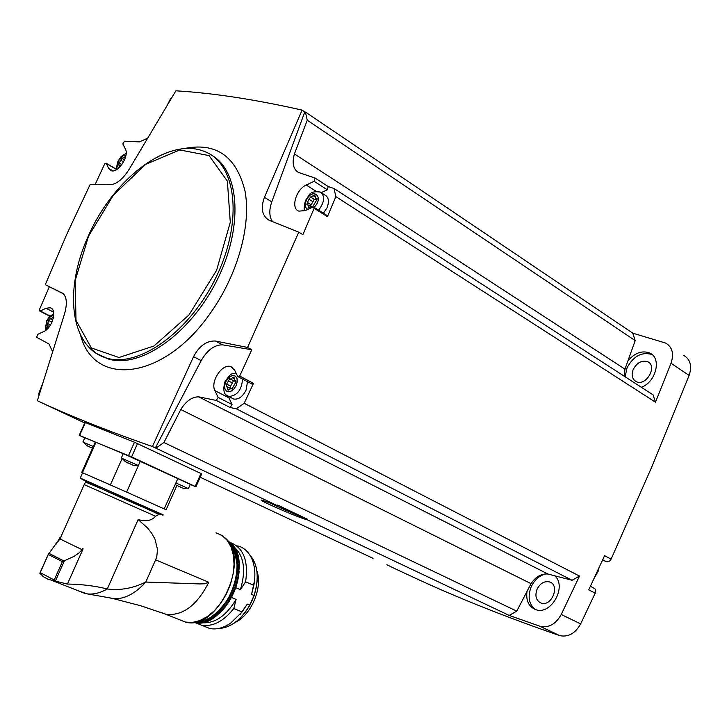 <?xml version="1.0" encoding="UTF-8"?>
<svg xmlns="http://www.w3.org/2000/svg" width="727" height="727" viewBox="0 0 727 727"><rect width="100%" height="100%" fill="white"/><g stroke="black" fill="none" stroke-linecap="round" stroke-linejoin="round"><path stroke-width="1.09" d="M123.245 453.684L79.225 435.309L84.977 422.423L134.468 442.216L201.688 473.859L195.945 486.808L131.587 456.91L84.777 437.781M302.087 110.104L304.786 111.931L271.78 201.87L264.437 197.308L302.087 110.104C255.095 99.472 213.029 93.038 175.889 90.811L129.497 168.719C123.581 178.269 117.51 183.577 111.286 184.631L90.175 184.422L66.875 234.076L45.292 284.666L62.686 293.254C66.893 296.761 67.457 303.777 64.385 314.328L37.341 400.722C68.974 415.571 107.342 430.847 152.434 446.542L276.751 505.329L261.738 500.085C255.377 498.858 299.869 518.387 306.921 519.623L509.2 615.415L539.952 626.256L559.436 635.525C510.054 618.477 464.907 600.693 423.986 582.154L397.26 569.759M37.341 400.722L84.723 422.978M200.198 477.221L373.042 558.336M395.106 568.732L386.873 564.752M276.751 505.329L277.578 505.038L307.321 519.133C303.468 518.042 278.505 507.21 267.418 501.821M306.921 519.623L307.321 519.133M155.96 448.132L163.929 442.525L516.77 611.153L509.2 615.415M42.175 384.765L38.804 393.434L38.994 395.252M52.462 351.432L49.027 343.998L36.695 337.337L37.595 334.393L43.747 331.548C52.399 328.095 57.488 309.257 50.218 307.739L45.992 308.266L40.249 310.992L39.331 309.856L49.327 286.774L63.349 293.753M251.796 349.742L222.48 344.825L215.392 341.008L247.58 347.451L251.796 349.742L239.674 376.05L238.165 376.768L237.674 376.332L234.557 370.034L230.695 366.599C222.144 363.309 210.03 381.829 214.928 390.653L218.155 397.405L216.273 400.441L198.644 396.833L547.967 574.039L572.058 580.264L579.501 576.075L561.253 614.46C555.846 624.048 548.903 628.028 540.415 626.401L539.952 626.256M155.351 447.923L201.179 360.647C207.25 350.132 214.356 344.862 222.48 344.825M163.929 442.525L180.778 409.537C186.021 401.113 191.983 396.878 198.644 396.833M683.725 355.394C690.386 359.365 692.186 366.035 689.123 375.423L651.546 467.488L611.098 559.136L609.744 560.935L607.881 561.844L602.465 560.308M590.406 586.262L594.868 588.688L595.722 590.497L595.604 592.296L580.637 623.92C575.275 633.39 568.36 637.306 559.899 635.671L559.436 635.525M321.279 192.628L327.323 189.802L314.137 181.305L315.082 178.051L298.388 172.399C293.208 169.173 291.881 163.021 294.426 153.942L307.248 120.228L305.431 112.067L632.772 333.166L665.696 343.08C672.357 347.043 674.138 353.767 671.03 363.246L655.472 402.195L335.865 196.626L327.423 216.682L314.137 208.304L302.859 234.703L298.761 232.177L269.081 220.254C262.056 215.91 260.511 208.258 264.437 197.308M247.58 347.451L298.761 232.177M572.058 580.264L236.284 408.783L244.172 403.285L253.487 383.329L239.674 376.05M244.172 403.285L579.501 576.075M611.098 559.136L604.6 555.664L588.725 589.842L595.277 593.187M314.137 181.305L306.276 185.031C295.944 189.374 290.464 208.594 298.87 211.139L305.385 210.548L312.792 207.122L313.619 207.041L314.137 208.304M304.786 111.931L305.431 112.067M272.543 221.644C269.199 216.791 268.945 210.194 271.78 201.87M327.323 189.802L328.231 186.548L334.02 188.529L653.082 394.861L655.472 402.195M45.292 284.666L49.327 286.774M95.155 184.458L104.688 163.866L106.306 163.421L108.641 168.31L111.031 170.6C117.756 173.835 129.57 156.16 125.398 149.071L122.845 143.901L124.49 141.174L139.42 141.892L147.218 138.403M632.772 333.166L635.189 340.609L624.947 369.152L624.266 376.222M641.323 387.255C656.199 382.075 661.961 357.811 649.538 352.949C641.923 350.26 634.707 352.913 627.901 360.919M180.778 409.537L531.055 583.663L526.939 591.587C525.894 600.847 528.865 606.881 535.863 609.68C551.084 615.451 567.26 586.48 554.765 575.793M526.939 591.587L516.77 611.153M537.044 589.252C534.718 596.076 536.09 600.693 541.179 603.101C551.811 607 560.435 584.835 549.439 581.9C544.278 580.882 540.152 583.336 537.044 589.252M633.244 369.389C631.136 375.141 632.136 379.221 636.243 381.63C646.121 386.709 657.962 365.872 647.566 361.673C641.768 360.047 636.997 362.619 633.244 369.389M545.877 573.912C539.398 575.52 534.481 579.855 531.128 586.934C527.466 596.858 528.902 604.391 535.426 609.544M652.128 354.622L651.828 354.476C641.787 351.623 633.526 356.057 627.047 367.78L625.111 376.768M531.055 583.663C535.663 576.72 541.297 573.512 547.967 574.039M171.726 97.645L170.636 98.545L167.928 103.888M307.248 120.228L635.189 340.609M294.426 153.942L624.947 369.152M335.865 196.626L334.02 188.529M236.284 408.783L230.15 407.52L216.273 400.441M152.434 446.542L193.564 356.648C199.307 345.888 206.586 340.672 215.392 341.008M593.895 578.819L598.739 570.204L598.93 567.969M230.15 407.52L232.031 404.512L228.205 396.279M253.487 383.329L251.724 383.911M247.507 381.684L246.08 390.126C242.645 396.751 238.529 399.723 233.721 399.032L232.031 398.16M313.855 207.195L326.905 215.428L327.423 216.682M321.734 193.009L324.978 195.09C328.731 197.199 329.404 201.434 326.986 207.795L323.424 213.229M316.708 198.834L314.682 199.625L310.82 197.19M229.332 389.472L231.549 388.191L232.222 388.591L235.284 383.165L235.684 380.684L234.985 380.63L233.858 377.059L230.368 379.085L229.705 378.694L226.651 384.092L226.261 386.564L226.942 386.619L228.069 390.199L229.332 389.472M47.964 328.322L47.546 325.632L47.001 325.596L48.736 320.498L50.072 318.653L50.572 318.971L53.444 317.117M119.891 166.965L119.51 165.111L118.737 165.084L119.201 163.012L121.945 158.213M125.335 157.777L124.272 157.141L122.063 158.286M124.272 157.141L125.653 156.65M310.238 207.24L313.119 206.077L316.309 200.652L316.79 198.289L315.736 198.217L314.809 195.036L310.52 197.008L307.33 202.406L306.858 204.76L307.885 204.832L308.821 208.031L310.238 207.24M233.512 380.73L230.604 386.146L226.651 384.092M229.768 388.091L230.604 386.146M235.521 380.912L233.976 380.975M310.52 197.008L314.3 199.407L311.12 204.796L307.33 202.406M310.247 206.323L311.12 204.796M79.225 435.309L84.723 437.89M95.873 442.479L95.21 442.18L81.742 472.386L82.614 472.777M190.22 484.473L195.936 486.826M165.874 509.718L164.175 508.882L177.842 478.63L190.265 484.373L188.393 488.599M177.842 478.63L123.272 453.612M175.934 482.937L188.502 488.68L183.313 488.335M182.486 487.999L175.734 484.909M181.514 487.699L179.66 486.563M121.845 458.264L138.503 465.598L133.086 465.216L125.28 461.609M132.95 465.189L132.341 464.88M131.542 464.653L129.56 463.444M127.688 462.954L125.971 461.918M83.351 442.289L93.301 446.469M86.749 445.587L83.196 442.098M91.711 447.887L86.795 445.596M89.157 446.914L87.449 445.905M81.742 472.386L126.616 492.088L138.394 465.607M110.504 484.954L81.951 472.486M164.175 508.882L126.553 492.061M110.831 598.266L114.784 598.748C125.289 598.848 135.613 593.277 145.763 582.045L199.952 583.935L204.414 583.781L208.767 582.272C197.199 605.137 183.059 615.851 166.356 614.406L160.503 612.252M84.205 484.609L85.568 482.146C97.354 486.599 164.075 516.206 158.722 514.562L155.542 516.234C151.934 520.65 146.136 521.768 138.148 519.578L147.654 528.075L151.752 533.336L155.033 539.316L157.505 549.458L156.796 556.491L155.623 559.845L208.767 582.272M155.623 559.845L145.763 582.045C132.996 588.334 120.173 590.642 107.296 588.979L138.148 519.578M77.998 590.697L87.34 593.904C93.656 594.577 100.308 592.941 107.296 588.979C95.31 585.944 82.024 584.299 67.438 584.035L83.096 548.858L82.633 548.64L82.151 549.721L59.996 538.925L84.196 484.618L155.542 516.234M59.36 538.998L60.014 537.517L59.996 538.925M83.087 548.858L67.402 584.081L48.055 579.292L43.375 576.702L39.821 573.212L40.221 572.64L54.225 579.982L54.543 580.937M59.578 538.607L48.318 554.474L62.404 561.635L73.954 556.419L78.943 552.965L82.151 549.721M59.705 538.725L58.996 540.306M164.366 508.973L126.616 492.088M110.386 484.9L122.109 458.592M166.083 509.809L176.797 485.681M235.821 587.725L240.41 589.67C246.326 569.632 243.918 555.137 233.194 546.186M240.41 589.67L245.617 581.809C248.625 560.435 243.3 547.249 229.641 542.26L229.341 542.188M245.617 581.809L253.841 585.344C255.631 575.575 255.077 566.987 252.178 559.599C249.079 552.247 244.281 547.676 237.774 545.877M253.841 585.344L251.551 594.404L254.604 580.164M218.409 628.519C230.523 627.864 240.973 620.067 249.77 605.146L254.05 595.468L251.551 594.404M240.255 614.242L247.262 604.101L242.082 611.943L233.803 608.517L236.102 599.421L231.513 597.494M249.77 605.146L247.262 604.101M203.914 626.156L209.694 628.464C216.382 629.846 223.371 628.064 230.659 623.139L242.082 611.943M195.372 622.685L201.397 625.147C212.666 627.001 223.471 621.458 233.803 608.517M200.97 622.648C214.183 624.111 225.897 616.369 236.102 599.421M256.967 571.113C262.801 587.625 251.369 614.851 235.457 622.267M280.313 506.864L291.064 511.808L280.313 506.864M561.253 614.46L580.637 623.92M671.03 363.246L689.123 375.423M328.231 186.548L315.336 178.224M80.552 335.074C94.037 388.182 164.629 380.203 211.112 312.083C237.929 274.015 251.469 224.698 244.954 190.774C236.111 155.896 215.655 141.874 183.577 148.699M100.135 355.548L108.441 359.029C140.011 368.789 189.674 334.502 216.401 281.458C243.463 228.551 240.192 171.172 211.593 155.205M87.912 346.152L96.382 353.486L106.533 358.066C139.102 368.225 190.874 330.985 216.9 275.478C243.336 220.117 236.22 163.002 204.323 151.425C167.701 136.385 112.794 179.733 88.24 236.211C63.712 289.709 69.874 347.533 106.533 358.066L108.441 359.029M88.485 236.248L75.163 280.622L76.008 320.353L91.366 347.96L118.992 357.502L153.933 346.007L189.047 314.882L216.582 270.353L230.295 222.226L227.378 181.15L209.049 155.587L179.778 149.962L145.763 164.293L113.448 195.036L88.485 236.248M606.409 561.744L602.71 559.781L606.373 561.735M201.179 360.647L193.564 356.648M232.031 404.512L218.155 397.405M228.778 397.778L214.928 390.653M53.571 312.147L45.992 308.266M50.154 316.036L40.249 310.992M316.181 191.365L306.276 185.031M112.967 170.863L108.641 168.31M116.683 169.564L106.306 163.421M226.488 395.088L228.723 396.46C237.129 395.851 241.727 390.054 242.518 379.067M225.733 381.866L224.707 385.501L224.925 388.763L226.333 391.026L228.669 391.817L231.459 390.999L234.158 388.709L236.22 385.401L237.247 381.748L237.02 378.476L235.584 376.232L233.249 375.45L230.459 376.295L227.778 378.585L225.733 381.866M53.698 315.772C51.09 315.663 48.782 317.581 46.782 321.534L45.701 326.187L46.837 329.44M125.962 155.151C123.154 155.015 120.664 157.05 118.492 161.267L117.474 165.402L118.328 168.4M318.626 210.203C324.669 201.97 325.196 195.908 320.207 192.037C308.284 190.51 309.575 195.936 305.522 200.343C303.877 206.959 303.732 210.403 305.076 210.685M314.028 207.304C324.778 197.271 312.619 186.539 306.321 200.388C304.586 204.996 305.113 207.986 307.912 209.376M232.077 382.82L228.133 380.757M229.178 389.681L227.66 388.9M236.039 380.984L235.43 380.666M234.203 378.649L232.585 377.795M312.583 201.488L308.802 199.098M309.838 207.722L308.484 206.868M317.154 198.744L316.409 198.262M315.036 196.89L313.382 195.836M121.872 164.602L119.201 163.012M123.572 161.912L120.509 160.085M122.272 158.413L124.59 159.804L122.281 158.422M50.472 324.987L47.419 323.442M51.962 322.143L48.736 320.498M53.28 318.244L52.399 317.79M195.209 486.454L200.979 473.459M131.587 456.91L137.539 443.534M128.525 455.565L134.468 442.216M79.597 435.455L85.341 422.569M80.27 478.075L163.148 514.807M179.287 619.631L185.458 622.085L192.455 622.439L199.87 620.576L207.331 616.587L214.465 610.635L220.908 603.019L226.333 594.113L230.45 584.372L233.067 574.275L234.049 564.361L233.358 555.101L231.032 546.977L227.224 540.361L222.117 535.563L215.974 532.809M64.376 560.899L55.352 581.146M48.782 553.265L64.058 561.008M48.318 554.474L40.221 572.64M62.404 561.635L54.225 579.982M205.268 620.076C228.532 612.561 245.59 569.486 233.467 549.158M195.19 622.276C225.579 626.792 253.314 559.29 228.36 541.833M230.277 542.978C235.266 547.804 238.247 554.646 239.21 563.525L237.647 581.573L229.359 601.193L225.297 606.927C215.119 618.968 204.551 624.12 193.6 622.376C225.27 631.845 256.722 556.891 227.824 541.079M223.18 609.244C232.54 598.33 237.856 585.726 239.128 571.422M254.05 595.468C259.412 577.92 257.921 564.297 249.57 554.601M243.291 614.669C251.088 605.146 255.659 594.268 257.022 582.045M540.415 626.401L559.899 635.671M551.32 582.845L549.439 581.9M649.211 362.773L647.566 361.673M651.828 354.476L649.538 352.949M395.006 568.705L401.64 571.822M232.704 367.662L230.695 366.599M251.978 384.047L238.165 376.768M51.508 308.393L50.218 307.739M49.918 316.245L39.731 311.056M328.268 186.566L315.309 178.197M116.774 169.509L106.16 163.23M233.721 399.032L228.723 396.46C223.898 395.197 222.653 390.272 224.988 381.675C232.177 371.561 230.723 374.65 236.057 373.06M45.501 330.521L46.628 320.689L49.799 316.363L53.762 313.955M116.983 169.373C116.202 169.318 116.529 166.61 117.965 161.23L121.164 156.469L126.153 153.379M230.377 388.409L227.278 386.8M232.367 388.618L231.886 388.363M236.13 381.23L234.985 380.63M234.312 381.148L230.368 379.085M310.72 206.622L308.193 205.032M317.181 199.134L315.736 198.217M314.682 199.625L310.892 197.226M120.846 165.91L119.71 165.238M49.409 326.568L47.764 325.741M52.762 320.08L50.572 318.971M138.375 465.498L140.302 461.182M121.345 457.937L123.299 453.548M125.362 461.672L121.673 458.055M82.896 441.989L84.805 437.718M163.048 515.198C159.876 514.843 86.767 483.219 80.261 478.057L82.624 472.75M224.561 537.489C251.469 558.182 218.164 631.618 185.458 622.085L166.029 614.342M113.385 598.657L140.402 605.664L166.356 614.406M114.784 598.748L87.34 593.904M82.424 472.659L95.928 442.343M56.061 544.196L59.914 538.871M43.375 576.702L48.055 579.292M48.382 554.092L39.994 572.912M85.359 593.586L51.99 580.455M228.169 541.66C231.968 543.46 234.93 551.093 237.047 564.561C237.047 576.12 234.094 587.38 228.187 598.357C222.253 608.408 211.793 617.214 208.785 618.368C202.288 621.412 197.299 622.703 193.818 622.257M249.552 554.583C258.149 564.534 259.594 578.438 253.905 596.304M250.297 604.455C241.491 619.858 230.832 627.892 218.327 628.537M209.694 628.464L201.397 625.147"/></g></svg>
